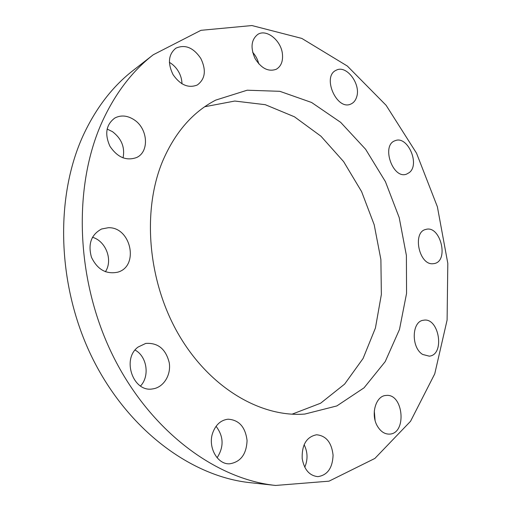 <?xml version="1.0" encoding="UTF-8"?>
<svg xmlns="http://www.w3.org/2000/svg" width="511" height="511" viewBox="0 0 511 511"><rect width="100%" height="100%" fill="white"/><g stroke="black" fill="none" stroke-linecap="round" stroke-linejoin="round"><path stroke-width="0.77" d="M432.843 263.74C418.905 265.107 412.192 231.975 425.842 229.433C440.348 224.84 449.354 260.923 434.344 263.555L432.843 263.74M409.33 172.558L406.577 174.123C392.748 179.706 380.867 144.983 395.175 140.691C407.51 135.262 420.304 164.267 409.33 172.558M356.576 97.218C355.503 100.526 353.638 102.781 350.987 103.982C336.883 111.213 321.528 76.209 336.276 70.205C346.522 64.507 361.303 84.436 356.576 97.218M258.764 63.862C257.71 59.474 255.666 55.616 252.651 52.275M282.423 53.955C283.132 61.301 281.076 66.404 276.247 69.272C268.377 72.045 261.3 68.442 255.015 58.458C250.275 47.574 251.24 39.532 257.902 34.32C266.653 28.731 281.159 40.567 282.423 53.955M181.961 83.823C181.916 79.62 180.773 75.539 178.518 71.585C176.154 67.58 173.101 64.501 169.352 62.336M200.829 58.49C206.438 70.224 205.262 79.058 197.316 84.986C188.444 88.492 180.357 85.05 173.057 74.644C167.487 63.153 168.419 54.338 175.861 48.194C185.116 44.138 193.439 47.574 200.829 58.49M123.055 157.905C125.093 147.404 121.58 138.66 112.509 131.678L107.086 129.04M134.086 119.753C147.954 128.529 149.589 151.837 136.578 157.535C126.319 161.163 117.441 157.401 109.942 146.255C104.448 133.978 106.077 124.563 114.834 118.015C120.966 114.866 127.386 115.448 134.086 119.753M105.394 271.737C113.161 260.31 105.949 241.032 92.453 237.27M108.294 227.721C130.957 226.75 139.439 266.25 117.766 272.171C106.192 274.554 97.422 269.578 91.45 257.244C87.815 244.034 91.194 234.619 101.593 228.998L108.294 227.721M140.506 386.009C149.991 376.115 146.964 356.333 135.089 350.08M138.117 347.039L145.737 343.424C158.001 342.594 165.839 349.045 169.256 362.772C171.249 375.068 163.494 387.549 152.648 388.903C133.192 392.716 121.426 358.965 138.117 347.039M217.098 457.76C224.054 446.876 223.709 436.388 216.064 426.308M212.742 432.798C215.808 424.615 220.899 420.087 228.021 419.199C239.033 419.889 245.382 427.004 247.069 440.559C246.449 454.285 240.63 462.04 229.599 463.816C217.309 464.62 207.575 446.863 212.742 432.798M304.767 467.226C307.98 459.593 307.763 452.075 304.115 444.685M302.193 458.61C301.758 444.749 306.555 436.803 316.59 434.772C326.146 435.711 331.639 442.526 333.083 455.218C332.533 468.025 327.474 475.166 317.912 476.635C309.487 475.76 304.249 469.756 302.193 458.61M375.061 420.259L374.288 410.965M377.559 426.404C370.315 414.843 375.706 395.712 385.997 395.463C403.518 393.01 407.178 434.011 389.299 434.114C384.655 434.158 380.746 431.591 377.559 426.404M422.699 354.462C410.959 347.678 411.668 321.247 423.44 320.256C439.051 316.839 445.311 354.838 429.272 356.161L422.699 354.462M102.334 121.433C115.352 93.206 132.343 70.978 153.3 54.741L200.97 30.315L251.936 25.55L301.822 38.421L347.333 66.04L386.112 105.304L416.516 153.179L437.384 206.783L447.808 263.357L447.099 320.065L434.746 373.854L410.55 421.275L374.876 458.437L329.014 481.17L275.621 485.45C215.648 479.28 149.985 430.894 112.771 355.42C75.596 280.002 72.747 186.26 102.334 121.433M162.453 161.604C174.851 132.579 192.609 112.081 215.738 100.099L247.177 90.211L279.843 91.316L311.595 102.481L340.658 122.34L365.627 149.289L385.415 181.635L399.212 217.629L406.398 255.494L406.558 293.41L399.487 329.461L385.198 361.635L364.056 387.823L336.845 405.932L304.895 414.044C261.089 417.634 210.047 388.219 178.984 335.114C147.941 282.078 141.847 211.465 162.453 161.604M275.621 485.45L250.23 482.684C191.695 476.635 128.274 430.371 92.606 358.498C56.983 286.671 54.536 197.329 83.414 134.949C96.132 107.789 112.714 86.282 133.154 70.435L153.3 54.741M204.726 106.742L234.792 101.044L265.273 104.691L294.464 116.802L320.959 136.22L343.628 161.623L361.596 191.606L374.186 224.731L380.887 259.531L381.366 294.483L375.425 328.011L363.091 358.46L344.625 384.106L320.608 403.224L292.043 414.185"/></g></svg>
